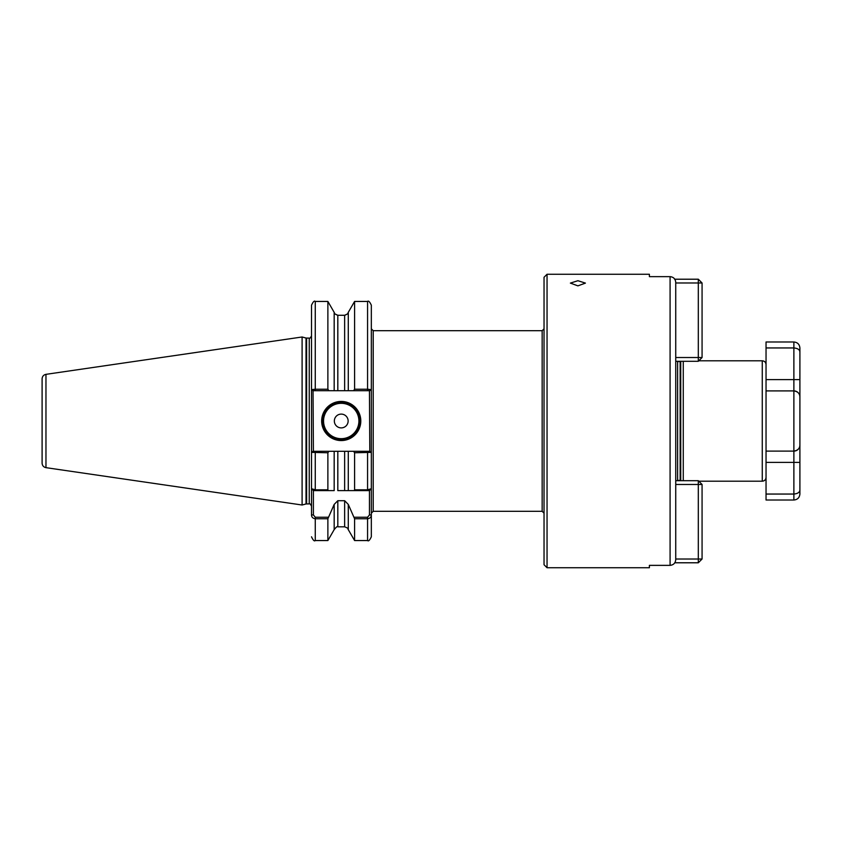 <?xml version="1.0" encoding="UTF-8"?>
<svg xmlns="http://www.w3.org/2000/svg" width="842" height="842" viewBox="0 0 842 842"><rect width="100%" height="100%" fill="white"/><g stroke="black" fill="none" stroke-linecap="round" stroke-linejoin="round"><path stroke-width="1.26" d="M344.641 315.382C348.82 313.34 348.82 313.308 344.641 315.276L337.821 315.276C333.642 313.308 333.642 313.34 337.821 315.382M577.907 285.859L570.381 283.101L577.907 280.712L585.432 283.101L577.907 285.859M360.797 421A19.566 19.566 0 0 1 341.231 440.566A19.566 19.566 0 0 1 321.665 421A19.566 19.566 0 0 1 341.231 401.434A19.566 19.566 0 0 1 360.797 421M322.423 421A18.808 18.808 0 0 0 341.231 439.808A18.808 18.808 0 0 0 360.05 421A18.808 18.808 0 0 0 341.231 402.192A18.808 18.808 0 0 0 322.423 421M348.135 421A6.894 6.894 0 0 1 341.231 427.894A6.894 6.894 0 0 1 334.337 421A6.894 6.894 0 0 1 341.231 414.106A6.894 6.894 0 0 1 348.135 421M670.085 276.639C673.537 277.007 675.421 278.913 675.737 282.375L675.737 559.625C675.421 563.087 673.537 564.993 670.085 565.361L670.085 276.639L649.393 276.639L649.393 274.26L547.047 274.26L547.047 567.74L544.037 564.729L544.037 277.271L547.047 274.26M45.963 467.657C43.573 467.121 42.289 465.637 42.1 463.184L42.1 378.816C42.289 376.363 43.573 374.879 45.963 374.343L45.963 467.657L302.099 505.011L302.099 336.989L306.025 338.042L306.025 503.958L309.246 503.884C309.614 503.232 310.372 503.99 311.508 506.137M354.587 389.225L354.587 301.447L348.283 312.361L348.283 390.709L353.545 390.709L354.587 389.225L367.575 389.225L367.575 301.447C368.459 300.468 369.712 301.72 371.333 305.204L371.333 389.635L371.333 328.812L373.216 330.695L373.216 511.305L371.333 513.188M766.041 364.565L766.041 390.898L793.88 390.898A6.02 6.02 0 0 1 799.9 396.919L799.9 445.081C799.805 448.47 797.806 450.47 793.88 451.102L766.041 451.102L766.041 477.435C765.81 479.73 764.557 480.982 762.273 481.203L762.273 360.797C764.557 361.018 765.81 362.27 766.041 364.565M354.135 517.23L367.575 517.23L369.449 514.925L369.449 490.612L348.283 490.612L354.135 490.612L354.587 489.812L367.575 489.812L371.333 488.728L371.333 452.365L371.333 514.925C371.28 517.093 370.027 518.377 367.575 518.767L354.587 518.767L348.283 504.411L348.283 529.639C347.23 528.881 349.998 528.871 344.641 526.829L344.641 500.706L337.821 500.706L337.821 526.829C337.547 525.987 336.337 526.924 334.179 529.639L334.179 504.411L327.875 518.767L315.266 518.767C312.824 518.377 311.561 517.093 311.508 514.925L311.508 488.728L315.266 489.812L327.875 489.812L327.875 452.775L311.508 452.365L311.508 488.728L311.508 305.204C313.108 301.731 314.361 300.468 315.266 301.447L315.266 389.225L327.875 389.225L327.875 301.447L315.266 301.447M683.262 480.708L683.262 361.292M670.085 565.361L649.393 565.361L649.393 567.74L547.047 567.74M675.305 280.197L674.137 278.386M371.333 514.925L371.333 536.796L371.333 514.925L369.449 514.925M369.449 490.612L371.333 488.728L371.333 484.529M371.333 469.668L371.333 452.828M353.545 451.291L369.796 451.291L369.449 390.709L367.575 390.709L367.575 389.225L371.333 389.635L371.333 452.365L354.587 452.775L353.545 451.291L348.283 451.291L348.283 490.612L344.641 490.612L344.641 451.291L337.821 451.291L337.821 490.612L344.641 490.612M354.587 489.812L354.587 452.775M367.575 517.23L367.575 540.553L354.587 540.553L354.587 518.767M327.875 489.812L328.327 490.612L334.179 490.612L334.179 451.291L328.917 451.291L327.875 452.775M334.179 529.639L327.875 540.553L327.875 518.767M311.508 452.796L311.508 488.728L313.392 490.612L313.392 514.925L315.266 517.23L328.327 517.23M334.179 451.291L337.821 451.291M327.875 389.225L328.917 390.709L313.045 390.709L313.392 451.291L315.266 451.291L315.266 490.612L334.179 490.612M334.179 504.411L337.821 500.706M344.641 451.291L348.283 451.291L344.641 451.291M344.641 500.706L348.283 504.411M328.917 390.709L334.179 390.709L334.179 312.361L327.875 301.447M337.821 315.276L337.821 390.709L344.641 390.709L344.641 315.276M337.821 390.709L334.179 390.709M348.283 390.709L344.641 390.709M313.045 390.709L311.508 389.635L315.266 389.225L315.266 390.709M42.1 421L42.1 456.743M311.508 452.365L313.045 451.291L328.917 451.291M371.333 389.635L369.796 390.709L353.545 390.709M315.266 490.612L313.392 490.612M369.796 451.291L371.333 452.365M311.508 514.925L313.392 514.925M674.8 279.218L698.313 279.218L698.313 282.986L675.737 282.986M698.313 279.218L702.07 282.986L702.07 357.524L698.313 361.292L675.737 361.292M675.737 357.524L698.313 357.524L698.313 282.986L702.07 282.986M702.07 357.524L698.313 357.524L698.313 361.292M766.041 451.102L766.041 390.898M799.9 489.907C799.805 492.275 797.806 493.665 793.88 494.054L793.88 500.011C797.532 499.664 799.542 497.654 799.9 493.991L799.9 396.919C799.805 393.53 797.806 391.53 793.88 390.898L793.88 347.946L766.041 347.946L766.041 341.989L793.88 341.989C797.532 342.336 799.542 344.346 799.9 348.009L799.9 352.093L799.9 348.009M796.395 450.554L798.342 449.123A6.02 6.02 0 0 1 793.88 451.102L793.88 390.898A6.02 6.02 0 0 1 799.9 396.919L799.9 352.093L799.9 379.616L766.041 379.616L766.041 347.946M799.9 462.384L793.88 462.384L793.88 494.054L766.041 494.054L766.041 462.384L793.88 462.384L793.88 451.102L795.501 450.88M793.88 500.011L766.041 500.011L766.041 494.054M793.88 341.989L793.88 347.946C797.806 348.335 799.805 349.725 799.9 352.093M799.9 445.081A6.02 6.02 0 0 1 799.858 445.797A6.02 6.02 0 0 0 799.9 445.081A6.02 6.02 0 0 1 793.88 451.102A6.02 6.02 0 0 0 798.342 449.123M793.88 390.898L795.501 391.12M796.395 391.446L797.458 392.077M675.737 559.014L698.313 559.014L698.313 562.782L674.8 562.782M675.737 480.708L698.313 480.708L698.313 484.476L675.737 484.476M702.07 559.014L698.313 559.014L698.313 484.476L702.07 484.476L702.07 559.014L698.313 562.782M698.313 480.708L702.07 484.476M323.549 421A17.682 17.682 0 0 0 341.231 438.682A17.682 17.682 0 0 0 358.913 421A17.682 17.682 0 0 0 341.231 403.318A17.682 17.682 0 0 0 323.549 421M544.037 513.188L542.153 511.305L542.153 330.695L373.216 330.695M306.025 338.042L309.246 338.116L309.246 503.884M306.614 338.116L306.614 503.884M680.736 361.471L680.147 361.555L680.147 480.445L680.736 480.529L680.736 361.471L681.431 361.292M680.147 480.445L677.61 480.445L677.61 361.555L676.558 361.292M367.575 490.612L367.575 451.291M315.266 517.23L315.266 540.553C314.361 541.532 313.108 540.269 311.508 536.796M45.963 374.343L302.099 336.989M762.273 360.797L698.797 360.797M680.147 361.555L677.61 361.555M677.61 480.445L676.558 480.708M344.641 526.829L337.821 526.829M348.283 529.639L354.587 540.553M327.875 540.553L315.266 540.553M367.575 540.553C368.459 541.532 369.712 540.28 371.333 536.796M367.575 301.447L354.587 301.447M334.716 313.54L334.179 312.361M348.283 312.361L347.746 313.54M542.153 511.305L373.216 511.305M680.736 480.529L681.431 480.708M762.273 481.203L698.797 481.203M306.025 503.958L302.099 505.011M309.246 338.116C309.614 338.768 310.372 338.01 311.508 335.863M542.153 330.695L544.037 328.812"/></g></svg>
